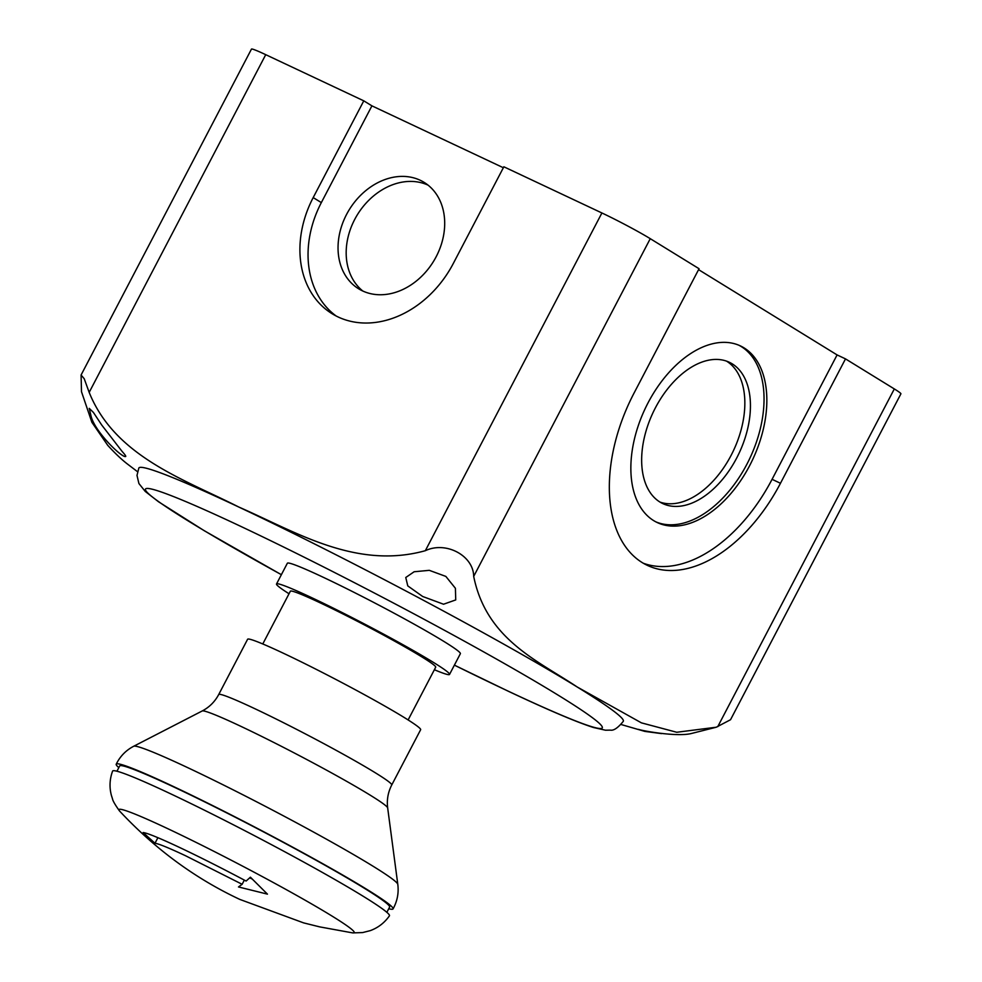 <?xml version="1.0" encoding="UTF-8"?>
<svg xmlns="http://www.w3.org/2000/svg" width="982" height="982" viewBox="0 0 982 982"><rect width="100%" height="100%" fill="white"/><g stroke="black" fill="none" stroke-linecap="round" stroke-linejoin="round"><path stroke-width="1.47" d="M154.984 843.256C158.593 843.71 168.744 847.859 185.463 855.703L242.149 884.291L238.491 886.955L267.448 894.136L250.41 877.196L246.114 881.05A101.527 5.487 -152.4 0 0 179.129 847.257A101.527 5.487 -152.4 0 0 143.114 832.54L154.984 843.256L157.893 837.695M119.743 811.206A132.766 7.181 27.6 0 1 119.448 810.874A132.766 7.181 27.6 0 1 167.419 828.513A132.766 7.181 27.6 0 1 331.818 915.936A132.766 7.181 27.6 0 1 352.857 932.9A132.766 7.181 27.6 0 1 352.415 932.851L319.653 926.873L303.622 922.884L239.792 899.402C195.209 878.509 155.193 849.111 119.743 811.206M119.448 810.874C115.139 804.835 112.832 800.833 112.5 798.857L111.383 795.346C109.248 787.22 109.653 779.143 112.586 771.128A156.187 8.445 27.6 0 1 169.677 793.358A156.187 8.445 27.6 0 1 363.082 896.198A156.187 8.445 27.6 0 1 389.412 915.85C384.502 922.834 378.107 927.769 370.214 930.654L362.591 932.581L352.857 932.9M116.944 771.214L119.681 765.972A152.284 8.237 27.6 0 1 214.763 806.885A152.284 8.237 27.6 0 1 363.892 887.973A152.284 8.237 27.6 0 1 389.596 907.086L386.859 912.327M118.81 767.629A156.187 8.445 27.6 0 1 116.22 764.18A156.187 8.445 27.6 0 1 173.286 786.447A156.187 8.445 27.6 0 1 366.691 889.287A156.187 8.445 27.6 0 1 393.058 908.902A156.187 8.445 27.6 0 1 388.725 908.743M218.704 694.544L247.611 639.257A97.623 5.278 27.6 0 1 308.557 665.489A97.623 5.278 27.6 0 1 404.154 717.461A97.623 5.278 27.6 0 1 420.64 729.712L391.732 784.999C388.013 792.278 386.663 799.925 387.669 807.928A104.718 5.659 27.6 0 0 369.956 795.015A104.718 5.659 27.6 0 0 240.295 726.066A104.718 5.659 27.6 0 0 202.206 710.968C209.35 707.224 214.862 701.749 218.704 694.544A97.623 5.278 27.6 0 1 254.375 708.476A97.623 5.278 27.6 0 1 375.259 772.748A97.623 5.278 27.6 0 1 391.732 784.999M262.783 643.959L290.353 591.213A81.997 4.431 27.6 0 1 341.552 613.234A81.997 4.431 27.6 0 1 421.855 656.909A81.997 4.431 27.6 0 1 435.701 667.195L408.119 719.941M289.027 593.754A97.623 5.278 27.6 0 1 276.519 583.971A97.623 5.278 27.6 0 1 337.464 610.203A97.623 5.278 27.6 0 1 433.062 662.175A97.623 5.278 27.6 0 1 449.535 674.425A97.623 5.278 27.6 0 1 434.375 669.736M276.519 583.971L287.358 563.238A97.623 5.278 27.6 0 1 348.303 589.47A97.623 5.278 27.6 0 1 443.901 641.442A97.623 5.278 27.6 0 1 460.374 653.693L449.535 674.425M244.334 880.105L242.149 884.291M251.944 878.915L249.698 877.847M317.787 926.37L319.653 926.873M281.368 574.691L204.33 530.759L158.532 501.777L145.238 491.43L138.916 483.537L136.989 475.411L138.855 468.009A273.34 14.779 27.6 0 1 238.724 507.007C295.189 531.569 355.828 569.99 425.341 550.693C446.037 540.861 473.484 555.689 473.692 576.397C486.483 639.466 537.657 660.505 577.183 686.983L641.393 722.85L676.745 732.265L716.271 727.22L730.534 719.72L900.911 393.831A39.047 2.111 -152.4 0 0 894.32 388.933L845.502 358.884L780.469 483.279A140.573 85.643 -64.8 0 1 647.359 565.374A140.573 85.643 -64.8 0 1 634.028 393.119L699.061 268.724L650.256 238.675A39.047 2.111 -152.4 0 0 601.905 212.971L503.852 166.793L453.267 263.544A97.623 77.234 121.6 0 1 332.063 313.7A97.623 77.234 121.6 0 1 313.197 197.591L363.782 100.839L371.92 105.847L503.361 167.738M455.403 588.279L455.734 599.916L443.545 604.225L422.702 596.504L407.776 585.898L405.762 577.502L414.134 571.757L429.294 570.333L445.84 576.409L455.403 588.279M122.038 451.352C125.23 454.887 126.371 456.618 125.463 456.544C121.719 457.538 95.757 432.78 91.228 416.798L89.227 408.365L93.376 412.403L101.686 424.985L122.038 451.352M661.524 733.603L644.879 731.406L638.496 729.356C641.086 730.559 676.524 737.187 691.34 733.517L716.271 727.22M726.447 361.094A78.094 47.578 -64.8 0 1 731.124 455.329A78.094 47.578 -64.8 0 1 660.051 502.109M736.721 457.968A78.094 47.578 115.2 0 0 729.319 362.272A78.094 47.578 115.2 0 0 655.375 407.886A78.094 47.578 115.2 0 0 662.776 503.582A78.094 47.578 115.2 0 0 736.721 457.968M739.016 345.296A97.623 59.472 -64.8 0 1 746.897 464.228A97.623 59.472 -64.8 0 1 655.878 521.872M749.696 465.542A97.623 59.472 115.2 0 0 740.44 345.922A97.623 59.472 115.2 0 0 647.997 402.939A97.623 59.472 115.2 0 0 657.265 522.559A97.623 59.472 115.2 0 0 749.696 465.542M362.837 291.04A62.48 49.431 121.6 0 1 354.686 219.477A62.48 49.431 121.6 0 1 428.042 185.132M436.192 256.683A62.48 49.431 -58.4 0 0 424.126 182.37A62.48 49.431 -58.4 0 0 346.548 214.469A62.48 49.431 -58.4 0 0 358.614 288.782A62.48 49.431 -58.4 0 0 436.192 256.683M336.225 316.044A97.623 77.234 121.6 0 1 321.335 202.599L371.92 105.847M363.782 100.839L265.729 54.673A39.047 2.111 -152.4 0 0 251.466 49.1L81.089 375.001L84.219 378.721L89.178 392.395C115.029 456.605 183.953 479.191 238.724 507.007A273.34 14.779 27.6 0 1 577.183 686.983A273.34 14.779 27.6 0 1 623.325 721.279C618.009 727.871 613.676 730.817 610.338 730.129L605.501 730.215L593.496 727.515C576.557 722.114 548.287 710.072 508.676 691.414L454.384 665.145M137.48 471.667L128.126 464.56C122.149 460.067 115.299 453.61 107.603 445.19M107.627 445.177L91.878 422.297L81.494 391.72L81.089 375.001M698.583 269.645L837.094 354.919L772.073 479.314A140.573 85.643 -64.8 0 1 643.247 563.214M837.094 354.919L845.502 358.884M116.22 764.18C120.123 756.275 125.954 750.309 133.687 746.259A149.117 8.065 27.6 0 1 187.93 767.752A149.117 8.065 27.6 0 1 372.583 865.94A149.117 8.065 27.6 0 1 397.796 884.328L387.669 807.928M281.38 574.679A257.714 13.932 27.6 0 1 146.662 491.786A257.714 13.932 27.6 0 1 239.633 525.836A257.714 13.932 27.6 0 1 558.758 695.538A257.714 13.932 27.6 0 1 508.099 691.107A257.714 13.932 27.6 0 1 454.396 665.133M313.197 197.591L321.335 202.599M89.178 392.395L265.729 54.673M601.905 212.971L425.341 550.693M780.469 483.279L772.073 479.314M473.692 576.397L650.256 238.675M894.32 388.933L717.756 726.655M202.206 710.968L133.687 746.259M397.796 884.328C398.888 892.994 397.305 901.181 393.058 908.902M644.879 731.406L621.103 724.52"/></g></svg>
